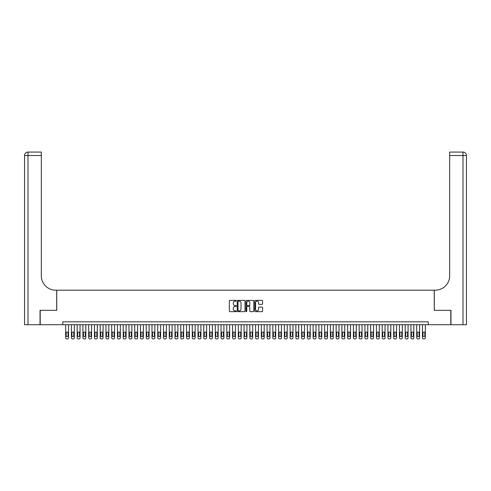 <?xml version="1.0" encoding="UTF-8"?>
<svg xmlns="http://www.w3.org/2000/svg" width="491" height="491" viewBox="0 0 491 491"><rect width="100%" height="100%" fill="white"/><g stroke="black" fill="none" stroke-linecap="round" stroke-linejoin="round"><path stroke-width="0.74" d="M236.294 300.756A0.393 0.393 0 0 0 235.895 300.363L229.898 300.363A0.565 0.565 0 0 0 229.334 300.928L229.334 311.091A0.565 0.565 0 0 0 229.898 311.656L235.895 311.656A0.393 0.393 0 0 0 236.294 311.263A0.393 0.393 0 0 0 235.895 310.871L235.121 310.871A1.811 1.811 0 0 1 233.311 309.06L233.311 308.213A1.811 1.811 0 0 1 235.121 306.409L235.895 306.409A0.393 0.393 0 0 0 236.294 306.01A0.393 0.393 0 0 0 235.895 305.617L235.121 305.617A1.811 1.811 0 0 1 233.311 303.806L233.311 302.959A1.811 1.811 0 0 1 235.121 301.155L235.895 301.155A0.393 0.393 0 0 0 236.294 300.756M262.01 304.346A0.565 0.565 0 0 0 262.575 303.782L262.575 300.928A0.565 0.565 0 0 0 262.01 300.363L255.345 300.363A0.565 0.565 0 0 0 254.78 300.928L254.78 311.091A0.565 0.565 0 0 0 255.345 311.656L262.01 311.656A0.565 0.565 0 0 0 262.575 311.091L262.575 307.648A0.565 0.565 0 0 0 262.01 307.084L259.156 307.084A0.565 0.565 0 0 0 258.591 307.648L258.591 309.355A1.51 1.51 0 0 1 257.081 310.871A1.51 1.51 0 0 1 255.572 309.355L255.572 302.665A1.51 1.51 0 0 1 257.081 301.155A1.51 1.51 0 0 1 258.591 302.665L258.591 303.782A0.565 0.565 0 0 0 259.156 304.346L262.01 304.346M62.787 324.711L40.201 324.711L40.201 310.324L56.747 310.324L56.747 290.187L434.253 290.187L434.253 310.324L450.799 310.324L450.799 324.711L428.213 324.711L428.213 321.838L62.787 321.838L62.787 324.711L428.213 324.711M245.003 300.928A0.565 0.565 0 0 0 244.438 300.363L237.773 300.363A0.565 0.565 0 0 0 237.208 300.928L237.208 311.091A0.565 0.565 0 0 0 237.773 311.656L244.438 311.656A0.565 0.565 0 0 0 245.003 311.091L245.003 300.928M246.562 300.363L253.227 300.363A0.565 0.565 0 0 1 253.792 300.928L253.792 311.091A0.565 0.565 0 0 1 253.227 311.656L250.373 311.656A0.565 0.565 0 0 1 249.809 311.091L249.809 306.973A0.565 0.565 0 0 0 249.244 306.409L247.347 306.409A0.565 0.565 0 0 0 246.783 306.973L246.783 311.263A0.393 0.393 0 0 1 246.39 311.656A0.393 0.393 0 0 1 245.997 311.263L245.997 300.928A0.565 0.565 0 0 1 246.562 300.363M238.399 301.155A0.393 0.393 0 0 0 238 301.548L238 310.472A0.393 0.393 0 0 0 238.399 310.871L239.215 310.871A1.811 1.811 0 0 0 241.026 309.06L241.026 302.959A1.811 1.811 0 0 0 239.215 301.155L238.399 301.155M249.809 302.689A1.51 1.51 0 0 0 248.299 301.179A1.51 1.51 0 0 0 246.783 302.689L246.783 305.052A0.565 0.565 0 0 0 247.347 305.617L249.244 305.617A0.565 0.565 0 0 0 249.809 305.052L249.809 302.689M68.544 324.711L68.544 337.777A1.154 1.154 90 0 1 67.396 338.925L66.819 338.925A1.154 1.154 90 0 1 65.665 337.777L65.665 324.711M68.028 335.703L68.028 332.941A0.921 0.921 90 0 0 67.107 332.02A0.921 0.921 90 0 0 66.187 332.941L66.187 335.703A0.921 0.921 90 0 0 67.107 336.623A0.921 0.921 90 0 0 68.028 335.703M40.029 310.324L56.692 310.324L56.692 290.187L55.71 290.187A14.386 14.386 0 0 1 41.324 275.801L41.324 155.524L28.005 155.524L28.005 324.711L40.029 324.711L40.029 310.324M28.005 324.711L24.55 324.711L24.55 155.524A3.455 3.455 0 0 1 28.005 152.075L41.324 152.075L41.324 155.524M41.324 152.075L28.005 152.075A3.455 3.455 0 0 0 24.55 155.524L28.005 155.524L28.005 152.075M55.71 290.187A14.386 14.386 0 0 1 41.324 275.801M466.45 324.711L466.45 155.524L466.45 324.711L450.971 324.711L450.971 310.324L434.308 310.324L434.308 290.187L435.29 290.187A14.386 14.386 0 0 0 449.676 275.801L449.676 152.075L462.995 152.075L449.676 152.075M462.995 324.711L462.995 155.524L466.45 155.524A3.455 3.455 0 0 0 462.995 152.075A3.455 3.455 0 0 1 466.45 155.524L466.45 290.187M435.29 290.187A14.386 14.386 0 0 0 449.676 275.801M74.301 324.711L74.301 337.777A1.154 1.154 90 0 1 73.147 338.925L72.57 338.925A1.154 1.154 90 0 1 71.422 337.777L71.422 324.711M73.779 335.703L73.779 332.941A0.921 0.921 90 0 0 72.858 332.02A0.921 0.921 90 0 0 71.938 332.941L71.938 335.703A0.921 0.921 90 0 0 72.858 336.623A0.921 0.921 90 0 0 73.779 335.703M80.051 324.711L80.051 337.777A1.154 1.154 90 0 1 78.904 338.925L78.327 338.925A1.154 1.154 90 0 1 77.179 337.777L77.179 324.711M79.536 335.703L79.536 332.941A0.921 0.921 90 0 0 78.615 332.02A0.921 0.921 90 0 0 77.695 332.941L77.695 335.703A0.921 0.921 90 0 0 78.615 336.623A0.921 0.921 90 0 0 79.536 335.703M85.808 324.711L85.808 337.777A1.154 1.154 90 0 1 84.655 338.925L84.084 338.925A1.154 1.154 90 0 1 82.93 337.777L82.93 324.711M85.293 335.703L85.293 332.941A0.921 0.921 90 0 0 84.372 332.02A0.921 0.921 90 0 0 83.452 332.941L83.452 335.703A0.921 0.921 90 0 0 84.372 336.623A0.921 0.921 90 0 0 85.293 335.703M91.565 324.711L91.565 337.777A1.154 1.154 90 0 1 90.412 338.925L89.835 338.925A1.154 1.154 90 0 1 88.687 337.777L88.687 324.711M91.044 335.703L91.044 332.941A0.921 0.921 90 0 0 90.123 332.02A0.921 0.921 90 0 0 89.202 332.941L89.202 335.703A0.921 0.921 90 0 0 90.123 336.623A0.921 0.921 90 0 0 91.044 335.703M97.316 324.711L97.316 337.777A1.154 1.154 90 0 1 96.168 338.925L95.592 338.925A1.154 1.154 90 0 1 94.438 337.777L94.438 324.711M96.801 335.703L96.801 332.941A0.921 0.921 90 0 0 95.88 332.02A0.921 0.921 90 0 0 94.959 332.941L94.959 335.703A0.921 0.921 90 0 0 95.88 336.623A0.921 0.921 90 0 0 96.801 335.703M103.073 324.711L103.073 337.777A1.154 1.154 90 0 1 101.919 338.925L101.349 338.925A1.154 1.154 90 0 1 100.195 337.777L100.195 324.711M102.551 335.703L102.551 332.941A0.921 0.921 90 0 0 101.631 332.02A0.921 0.921 90 0 0 100.71 332.941L100.71 335.703A0.921 0.921 90 0 0 101.631 336.623A0.921 0.921 90 0 0 102.551 335.703M108.824 324.711L108.824 337.777A1.154 1.154 90 0 1 107.676 338.925L107.099 338.925A1.154 1.154 90 0 1 105.952 337.777L105.952 324.711M108.308 335.703L108.308 332.941A0.921 0.921 90 0 0 107.388 332.02A0.921 0.921 90 0 0 106.467 332.941L106.467 335.703A0.921 0.921 90 0 0 107.388 336.623A0.921 0.921 90 0 0 108.308 335.703M114.581 324.711L114.581 337.777A1.154 1.154 90 0 1 113.433 338.925L112.856 338.925A1.154 1.154 90 0 1 111.703 337.777L111.703 324.711M114.065 335.703L114.065 332.941A0.921 0.921 90 0 0 113.145 332.02A0.921 0.921 90 0 0 112.224 332.941L112.224 335.703A0.921 0.921 90 0 0 113.145 336.623A0.921 0.921 90 0 0 114.065 335.703M120.338 324.711L120.338 337.777A1.154 1.154 90 0 1 119.184 338.925L118.607 338.925A1.154 1.154 90 0 1 117.459 337.777L117.459 324.711M119.816 335.703L119.816 332.941A0.921 0.921 90 0 0 118.896 332.02A0.921 0.921 90 0 0 117.975 332.941L117.975 335.703A0.921 0.921 90 0 0 118.896 336.623A0.921 0.921 90 0 0 119.816 335.703M126.089 324.711L126.089 337.777A1.154 1.154 90 0 1 124.941 338.925L124.364 338.925A1.154 1.154 90 0 1 123.216 337.777L123.216 324.711M125.573 335.703L125.573 332.941A0.921 0.921 90 0 0 124.653 332.02A0.921 0.921 90 0 0 123.732 332.941L123.732 335.703A0.921 0.921 90 0 0 124.653 336.623A0.921 0.921 90 0 0 125.573 335.703M131.846 324.711L131.846 337.777A1.154 1.154 90 0 1 130.692 338.925L130.121 338.925A1.154 1.154 90 0 1 128.967 337.777L128.967 324.711M131.33 335.703L131.33 332.941A0.921 0.921 90 0 0 130.41 332.02A0.921 0.921 90 0 0 129.489 332.941L129.489 335.703A0.921 0.921 90 0 0 130.41 336.623A0.921 0.921 90 0 0 131.33 335.703M137.603 324.711L137.603 337.777A1.154 1.154 90 0 1 136.449 338.925L135.872 338.925A1.154 1.154 90 0 1 134.724 337.777L134.724 324.711M137.081 335.703L137.081 332.941A0.921 0.921 90 0 0 136.16 332.02A0.921 0.921 90 0 0 135.24 332.941L135.24 335.703A0.921 0.921 90 0 0 136.16 336.623A0.921 0.921 90 0 0 137.081 335.703M143.354 324.711L143.354 337.777A1.154 1.154 90 0 1 142.206 338.925L141.629 338.925A1.154 1.154 90 0 1 140.475 337.777L140.475 324.711M142.838 335.703L142.838 332.941A0.921 0.921 90 0 0 141.917 332.02A0.921 0.921 90 0 0 140.997 332.941L140.997 335.703A0.921 0.921 90 0 0 141.917 336.623A0.921 0.921 90 0 0 142.838 335.703M149.111 324.711L149.111 337.777A1.154 1.154 90 0 1 147.957 338.925L147.386 338.925A1.154 1.154 90 0 1 146.232 337.777L146.232 324.711M148.589 335.703L148.589 332.941A0.921 0.921 90 0 0 147.668 332.02A0.921 0.921 90 0 0 146.748 332.941L146.748 335.703A0.921 0.921 90 0 0 147.668 336.623A0.921 0.921 90 0 0 148.589 335.703M154.861 324.711L154.861 337.777A1.154 1.154 90 0 1 153.714 338.925L153.137 338.925A1.154 1.154 90 0 1 151.989 337.777L151.989 324.711M154.346 335.703L154.346 332.941A0.921 0.921 90 0 0 153.425 332.02A0.921 0.921 90 0 0 152.505 332.941L152.505 335.703A0.921 0.921 90 0 0 153.425 336.623A0.921 0.921 90 0 0 154.346 335.703M160.618 324.711L160.618 337.777A1.154 1.154 90 0 1 159.471 338.925L158.894 338.925A1.154 1.154 90 0 1 157.74 337.777L157.74 324.711M160.103 335.703L160.103 332.941A0.921 0.921 90 0 0 159.182 332.02A0.921 0.921 90 0 0 158.262 332.941L158.262 335.703A0.921 0.921 90 0 0 159.182 336.623A0.921 0.921 90 0 0 160.103 335.703M166.375 324.711L166.375 337.777A1.154 1.154 90 0 1 165.221 338.925L164.645 338.925A1.154 1.154 90 0 1 163.497 337.777L163.497 324.711M165.854 335.703L165.854 332.941A0.921 0.921 90 0 0 164.933 332.02A0.921 0.921 90 0 0 164.012 332.941L164.012 335.703A0.921 0.921 90 0 0 164.933 336.623A0.921 0.921 90 0 0 165.854 335.703M172.126 324.711L172.126 337.777A1.154 1.154 90 0 1 170.978 338.925L170.402 338.925A1.154 1.154 90 0 1 169.254 337.777L169.254 324.711M171.611 335.703L171.611 332.941A0.921 0.921 90 0 0 170.69 332.02A0.921 0.921 90 0 0 169.769 332.941L169.769 335.703A0.921 0.921 90 0 0 170.69 336.623A0.921 0.921 90 0 0 171.611 335.703M177.883 324.711L177.883 337.777A1.154 1.154 90 0 1 176.729 338.925L176.159 338.925A1.154 1.154 90 0 1 175.005 337.777L175.005 324.711M177.368 335.703L177.368 332.941A0.921 0.921 90 0 0 176.447 332.02A0.921 0.921 90 0 0 175.526 332.941L175.526 335.703A0.921 0.921 90 0 0 176.447 336.623A0.921 0.921 90 0 0 177.368 335.703M183.64 324.711L183.64 337.777A1.154 1.154 90 0 1 182.486 338.925L181.909 338.925A1.154 1.154 90 0 1 180.762 337.777L180.762 324.711M183.118 335.703L183.118 332.941A0.921 0.921 90 0 0 182.198 332.02A0.921 0.921 90 0 0 181.277 332.941L181.277 335.703A0.921 0.921 90 0 0 182.198 336.623A0.921 0.921 90 0 0 183.118 335.703M189.391 324.711L189.391 337.777A1.154 1.154 90 0 1 188.243 338.925L187.666 338.925A1.154 1.154 90 0 1 186.512 337.777L186.512 324.711M188.875 335.703L188.875 332.941A0.921 0.921 90 0 0 187.955 332.02A0.921 0.921 90 0 0 187.034 332.941L187.034 335.703A0.921 0.921 90 0 0 187.955 336.623A0.921 0.921 90 0 0 188.875 335.703M195.148 324.711L195.148 337.777A1.154 1.154 90 0 1 193.994 338.925L193.423 338.925A1.154 1.154 90 0 1 192.269 337.777L192.269 324.711M194.626 335.703L194.626 332.941A0.921 0.921 90 0 0 193.706 332.02A0.921 0.921 90 0 0 192.785 332.941L192.785 335.703A0.921 0.921 90 0 0 193.706 336.623A0.921 0.921 90 0 0 194.626 335.703M200.899 324.711L200.899 337.777A1.154 1.154 90 0 1 199.751 338.925L199.174 338.925A1.154 1.154 90 0 1 198.026 337.777L198.026 324.711M200.383 335.703L200.383 332.941A0.921 0.921 90 0 0 199.463 332.02A0.921 0.921 90 0 0 198.542 332.941L198.542 335.703A0.921 0.921 90 0 0 199.463 336.623A0.921 0.921 90 0 0 200.383 335.703M206.656 324.711L206.656 337.777A1.154 1.154 90 0 1 205.508 338.925L204.931 338.925A1.154 1.154 90 0 1 203.777 337.777L203.777 324.711M206.14 335.703L206.14 332.941A0.921 0.921 90 0 0 205.22 332.02A0.921 0.921 90 0 0 204.299 332.941L204.299 335.703A0.921 0.921 90 0 0 205.22 336.623A0.921 0.921 90 0 0 206.14 335.703M212.413 324.711L212.413 337.777A1.154 1.154 90 0 1 211.259 338.925L210.682 338.925A1.154 1.154 90 0 1 209.534 337.777L209.534 324.711M211.891 335.703L211.891 332.941A0.921 0.921 90 0 0 210.97 332.02A0.921 0.921 90 0 0 210.05 332.941L210.05 335.703A0.921 0.921 90 0 0 210.97 336.623A0.921 0.921 90 0 0 211.891 335.703M218.164 324.711L218.164 337.777A1.154 1.154 90 0 1 217.016 338.925L216.439 338.925A1.154 1.154 90 0 1 215.285 337.777L215.285 324.711M217.648 335.703L217.648 332.941A0.921 0.921 90 0 0 216.727 332.02A0.921 0.921 90 0 0 215.807 332.941L215.807 335.703A0.921 0.921 90 0 0 216.727 336.623A0.921 0.921 90 0 0 217.648 335.703M223.921 324.711L223.921 337.777A1.154 1.154 90 0 1 222.767 338.925L222.196 338.925A1.154 1.154 90 0 1 221.042 337.777L221.042 324.711M223.405 335.703L223.405 332.941A0.921 0.921 90 0 0 222.484 332.02A0.921 0.921 90 0 0 221.558 332.941L221.558 335.703A0.921 0.921 90 0 0 222.484 336.623A0.921 0.921 90 0 0 223.405 335.703M229.678 324.711L229.678 337.777A1.154 1.154 90 0 1 228.524 338.925L227.947 338.925A1.154 1.154 90 0 1 226.799 337.777L226.799 324.711M229.156 335.703L229.156 332.941A0.921 0.921 90 0 0 228.235 332.02A0.921 0.921 90 0 0 227.315 332.941L227.315 335.703A0.921 0.921 90 0 0 228.235 336.623A0.921 0.921 90 0 0 229.156 335.703M235.428 324.711L235.428 337.777A1.154 1.154 90 0 1 234.281 338.925L233.704 338.925A1.154 1.154 90 0 1 232.55 337.777L232.55 324.711M234.913 335.703L234.913 332.941A0.921 0.921 90 0 0 233.992 332.02A0.921 0.921 90 0 0 233.072 332.941L233.072 335.703A0.921 0.921 90 0 0 233.992 336.623A0.921 0.921 90 0 0 234.913 335.703M241.185 324.711L241.185 337.777A1.154 1.154 90 0 1 240.031 338.925L239.455 338.925A1.154 1.154 90 0 1 238.307 337.777L238.307 324.711M240.664 335.703L240.664 332.941A0.921 0.921 90 0 0 239.743 332.02A0.921 0.921 90 0 0 238.822 332.941L238.822 335.703A0.921 0.921 90 0 0 239.743 336.623A0.921 0.921 90 0 0 240.664 335.703M246.936 324.711L246.936 337.777A1.154 1.154 90 0 1 245.788 338.925L245.212 338.925A1.154 1.154 90 0 1 244.064 337.777L244.064 324.711M246.421 335.703L246.421 332.941A0.921 0.921 90 0 0 245.5 332.02A0.921 0.921 90 0 0 244.579 332.941L244.579 335.703A0.921 0.921 90 0 0 245.5 336.623A0.921 0.921 90 0 0 246.421 335.703M252.693 324.711L252.693 337.777A1.154 1.154 90 0 1 251.545 338.925L250.969 338.925A1.154 1.154 90 0 1 249.815 337.777L249.815 324.711M252.178 335.703L252.178 332.941A0.921 0.921 90 0 0 251.257 332.02A0.921 0.921 90 0 0 250.336 332.941L250.336 335.703A0.921 0.921 90 0 0 251.257 336.623A0.921 0.921 90 0 0 252.178 335.703M258.45 324.711L258.45 337.777A1.154 1.154 90 0 1 257.296 338.925L256.719 338.925A1.154 1.154 90 0 1 255.572 337.777L255.572 324.711M257.928 335.703L257.928 332.941A0.921 0.921 90 0 0 257.008 332.02A0.921 0.921 90 0 0 256.087 332.941L256.087 335.703A0.921 0.921 90 0 0 257.008 336.623A0.921 0.921 90 0 0 257.928 335.703M264.201 324.711L264.201 337.777A1.154 1.154 90 0 1 263.053 338.925L262.476 338.925A1.154 1.154 90 0 1 261.322 337.777L261.322 324.711M263.685 335.703L263.685 332.941A0.921 0.921 90 0 0 262.765 332.02A0.921 0.921 90 0 0 261.844 332.941L261.844 335.703A0.921 0.921 90 0 0 262.765 336.623A0.921 0.921 90 0 0 263.685 335.703M269.958 324.711L269.958 337.777A1.154 1.154 90 0 1 268.804 338.925L268.233 338.925A1.154 1.154 90 0 1 267.079 337.777L267.079 324.711M269.442 335.703L269.442 332.941A0.921 0.921 90 0 0 268.516 332.02A0.921 0.921 90 0 0 267.595 332.941L267.595 335.703A0.921 0.921 90 0 0 268.516 336.623A0.921 0.921 90 0 0 269.442 335.703M275.715 324.711L275.715 337.777A1.154 1.154 90 0 1 274.561 338.925L273.984 338.925A1.154 1.154 90 0 1 272.836 337.777L272.836 324.711M275.193 335.703L275.193 332.941A0.921 0.921 90 0 0 274.273 332.02A0.921 0.921 90 0 0 273.352 332.941L273.352 335.703A0.921 0.921 90 0 0 274.273 336.623A0.921 0.921 90 0 0 275.193 335.703M281.466 324.711L281.466 337.777A1.154 1.154 90 0 1 280.318 338.925L279.741 338.925A1.154 1.154 90 0 1 278.587 337.777L278.587 324.711M280.95 335.703L280.95 332.941A0.921 0.921 90 0 0 280.03 332.02A0.921 0.921 90 0 0 279.109 332.941L279.109 335.703A0.921 0.921 90 0 0 280.03 336.623A0.921 0.921 90 0 0 280.95 335.703M287.223 324.711L287.223 337.777A1.154 1.154 90 0 1 286.069 338.925L285.492 338.925A1.154 1.154 90 0 1 284.344 337.777L284.344 324.711M286.701 335.703L286.701 332.941A0.921 0.921 90 0 0 285.78 332.02A0.921 0.921 90 0 0 284.86 332.941L284.86 335.703A0.921 0.921 90 0 0 285.78 336.623A0.921 0.921 90 0 0 286.701 335.703M292.974 324.711L292.974 337.777A1.154 1.154 90 0 1 291.826 338.925L291.249 338.925A1.154 1.154 90 0 1 290.101 337.777L290.101 324.711M292.458 335.703L292.458 332.941A0.921 0.921 90 0 0 291.537 332.02A0.921 0.921 90 0 0 290.617 332.941L290.617 335.703A0.921 0.921 90 0 0 291.537 336.623A0.921 0.921 90 0 0 292.458 335.703M298.731 324.711L298.731 337.777A1.154 1.154 90 0 1 297.577 338.925L297.006 338.925A1.154 1.154 90 0 1 295.852 337.777L295.852 324.711M298.215 335.703L298.215 332.941A0.921 0.921 90 0 0 297.294 332.02A0.921 0.921 90 0 0 296.374 332.941L296.374 335.703A0.921 0.921 90 0 0 297.294 336.623A0.921 0.921 90 0 0 298.215 335.703M304.488 324.711L304.488 337.777A1.154 1.154 90 0 1 303.334 338.925L302.757 338.925A1.154 1.154 90 0 1 301.609 337.777L301.609 324.711M303.966 335.703L303.966 332.941A0.921 0.921 90 0 0 303.045 332.02A0.921 0.921 90 0 0 302.125 332.941L302.125 335.703A0.921 0.921 90 0 0 303.045 336.623A0.921 0.921 90 0 0 303.966 335.703M310.238 324.711L310.238 337.777A1.154 1.154 90 0 1 309.091 338.925L308.514 338.925A1.154 1.154 90 0 1 307.36 337.777L307.36 324.711M309.723 335.703L309.723 332.941A0.921 0.921 90 0 0 308.802 332.02A0.921 0.921 90 0 0 307.882 332.941L307.882 335.703A0.921 0.921 90 0 0 308.802 336.623A0.921 0.921 90 0 0 309.723 335.703M315.995 324.711L315.995 337.777A1.154 1.154 90 0 1 314.841 338.925L314.271 338.925A1.154 1.154 90 0 1 313.117 337.777L313.117 324.711M315.474 335.703L315.474 332.941A0.921 0.921 90 0 0 314.553 332.02A0.921 0.921 90 0 0 313.632 332.941L313.632 335.703A0.921 0.921 90 0 0 314.553 336.623A0.921 0.921 90 0 0 315.474 335.703M321.746 324.711L321.746 337.777A1.154 1.154 90 0 1 320.598 338.925L320.022 338.925A1.154 1.154 90 0 1 318.874 337.777L318.874 324.711M321.231 335.703L321.231 332.941A0.921 0.921 90 0 0 320.31 332.02A0.921 0.921 90 0 0 319.389 332.941L319.389 335.703A0.921 0.921 90 0 0 320.31 336.623A0.921 0.921 90 0 0 321.231 335.703M327.503 324.711L327.503 337.777A1.154 1.154 90 0 1 326.355 338.925L325.779 338.925A1.154 1.154 90 0 1 324.625 337.777L324.625 324.711M326.988 335.703L326.988 332.941A0.921 0.921 90 0 0 326.067 332.02A0.921 0.921 90 0 0 325.146 332.941L325.146 335.703A0.921 0.921 90 0 0 326.067 336.623A0.921 0.921 90 0 0 326.988 335.703M333.26 324.711L333.26 337.777A1.154 1.154 90 0 1 332.106 338.925L331.529 338.925A1.154 1.154 90 0 1 330.382 337.777L330.382 324.711M332.738 335.703L332.738 332.941A0.921 0.921 90 0 0 331.818 332.02A0.921 0.921 90 0 0 330.897 332.941L330.897 335.703A0.921 0.921 90 0 0 331.818 336.623A0.921 0.921 90 0 0 332.738 335.703M339.011 324.711L339.011 337.777A1.154 1.154 90 0 1 337.863 338.925L337.286 338.925A1.154 1.154 90 0 1 336.139 337.777L336.139 324.711M338.495 335.703L338.495 332.941A0.921 0.921 90 0 0 337.575 332.02A0.921 0.921 90 0 0 336.654 332.941L336.654 335.703A0.921 0.921 90 0 0 337.575 336.623A0.921 0.921 90 0 0 338.495 335.703M344.768 324.711L344.768 337.777A1.154 1.154 90 0 1 343.614 338.925L343.043 338.925A1.154 1.154 90 0 1 341.889 337.777L341.889 324.711M344.252 335.703L344.252 332.941A0.921 0.921 90 0 0 343.332 332.02A0.921 0.921 90 0 0 342.411 332.941L342.411 335.703A0.921 0.921 90 0 0 343.332 336.623A0.921 0.921 90 0 0 344.252 335.703M350.525 324.711L350.525 337.777A1.154 1.154 90 0 1 349.371 338.925L348.794 338.925A1.154 1.154 90 0 1 347.646 337.777L347.646 324.711M350.003 335.703L350.003 332.941A0.921 0.921 90 0 0 349.083 332.02A0.921 0.921 90 0 0 348.162 332.941L348.162 335.703A0.921 0.921 90 0 0 349.083 336.623A0.921 0.921 90 0 0 350.003 335.703M356.276 324.711L356.276 337.777A1.154 1.154 90 0 1 355.128 338.925L354.551 338.925A1.154 1.154 90 0 1 353.397 337.777L353.397 324.711M355.76 335.703L355.76 332.941A0.921 0.921 90 0 0 354.84 332.02A0.921 0.921 90 0 0 353.919 332.941L353.919 335.703A0.921 0.921 90 0 0 354.84 336.623A0.921 0.921 90 0 0 355.76 335.703M362.033 324.711L362.033 337.777A1.154 1.154 90 0 1 360.879 338.925L360.308 338.925A1.154 1.154 90 0 1 359.154 337.777L359.154 324.711M361.511 335.703L361.511 332.941A0.921 0.921 90 0 0 360.59 332.02A0.921 0.921 90 0 0 359.67 332.941L359.67 335.703A0.921 0.921 90 0 0 360.59 336.623A0.921 0.921 90 0 0 361.511 335.703M367.784 324.711L367.784 337.777A1.154 1.154 90 0 1 366.636 338.925L366.059 338.925A1.154 1.154 90 0 1 364.911 337.777L364.911 324.711M367.268 335.703L367.268 332.941A0.921 0.921 90 0 0 366.347 332.02A0.921 0.921 90 0 0 365.427 332.941L365.427 335.703A0.921 0.921 90 0 0 366.347 336.623A0.921 0.921 90 0 0 367.268 335.703M373.541 324.711L373.541 337.777A1.154 1.154 90 0 1 372.393 338.925L371.816 338.925A1.154 1.154 90 0 1 370.662 337.777L370.662 324.711M373.025 335.703L373.025 332.941A0.921 0.921 90 0 0 372.104 332.02A0.921 0.921 90 0 0 371.184 332.941L371.184 335.703A0.921 0.921 90 0 0 372.104 336.623A0.921 0.921 90 0 0 373.025 335.703M379.298 324.711L379.298 337.777A1.154 1.154 90 0 1 378.144 338.925L377.567 338.925A1.154 1.154 90 0 1 376.419 337.777L376.419 324.711M378.776 335.703L378.776 332.941A0.921 0.921 90 0 0 377.855 332.02A0.921 0.921 90 0 0 376.935 332.941L376.935 335.703A0.921 0.921 90 0 0 377.855 336.623A0.921 0.921 90 0 0 378.776 335.703M385.048 324.711L385.048 337.777A1.154 1.154 90 0 1 383.901 338.925L383.324 338.925A1.154 1.154 90 0 1 382.176 337.777L382.176 324.711M384.533 335.703L384.533 332.941A0.921 0.921 90 0 0 383.612 332.02A0.921 0.921 90 0 0 382.692 332.941L382.692 335.703A0.921 0.921 90 0 0 383.612 336.623A0.921 0.921 90 0 0 384.533 335.703M390.805 324.711L390.805 337.777A1.154 1.154 90 0 1 389.651 338.925L389.081 338.925A1.154 1.154 90 0 1 387.927 337.777L387.927 324.711M390.29 335.703L390.29 332.941A0.921 0.921 90 0 0 389.369 332.02A0.921 0.921 90 0 0 388.449 332.941L388.449 335.703A0.921 0.921 90 0 0 389.369 336.623A0.921 0.921 90 0 0 390.29 335.703M396.562 324.711L396.562 337.777A1.154 1.154 90 0 1 395.408 338.925L394.832 338.925A1.154 1.154 90 0 1 393.684 337.777L393.684 324.711M396.041 335.703L396.041 332.941A0.921 0.921 90 0 0 395.12 332.02A0.921 0.921 90 0 0 394.199 332.941L394.199 335.703A0.921 0.921 90 0 0 395.12 336.623A0.921 0.921 90 0 0 396.041 335.703M402.313 324.711L402.313 337.777A1.154 1.154 90 0 1 401.165 338.925L400.588 338.925A1.154 1.154 90 0 1 399.435 337.777L399.435 324.711M401.798 335.703L401.798 332.941A0.921 0.921 90 0 0 400.877 332.02A0.921 0.921 90 0 0 399.956 332.941L399.956 335.703A0.921 0.921 90 0 0 400.877 336.623A0.921 0.921 90 0 0 401.798 335.703M408.07 324.711L408.07 337.777A1.154 1.154 90 0 1 406.916 338.925L406.345 338.925A1.154 1.154 90 0 1 405.192 337.777L405.192 324.711M407.548 335.703L407.548 332.941A0.921 0.921 90 0 0 406.628 332.02A0.921 0.921 90 0 0 405.707 332.941L405.707 335.703A0.921 0.921 90 0 0 406.628 336.623A0.921 0.921 90 0 0 407.548 335.703M413.821 324.711L413.821 337.777A1.154 1.154 90 0 1 412.673 338.925L412.096 338.925A1.154 1.154 90 0 1 410.949 337.777L410.949 324.711M413.305 335.703L413.305 332.941A0.921 0.921 90 0 0 412.385 332.02A0.921 0.921 90 0 0 411.464 332.941L411.464 335.703A0.921 0.921 90 0 0 412.385 336.623A0.921 0.921 90 0 0 413.305 335.703M419.578 324.711L419.578 337.777A1.154 1.154 90 0 1 418.43 338.925L417.853 338.925A1.154 1.154 90 0 1 416.699 337.777L416.699 324.711M419.062 335.703L419.062 332.941A0.921 0.921 90 0 0 418.142 332.02A0.921 0.921 90 0 0 417.221 332.941L417.221 335.703A0.921 0.921 90 0 0 418.142 336.623A0.921 0.921 90 0 0 419.062 335.703M425.335 324.711L425.335 337.777A1.154 1.154 90 0 1 424.181 338.925L423.604 338.925A1.154 1.154 90 0 1 422.456 337.777L422.456 324.711M424.813 335.703L424.813 332.941A0.921 0.921 90 0 0 423.893 332.02A0.921 0.921 90 0 0 422.972 332.941L422.972 335.703A0.921 0.921 90 0 0 423.893 336.623A0.921 0.921 90 0 0 424.813 335.703M462.995 152.075L462.995 155.524L449.676 155.524"/></g></svg>
